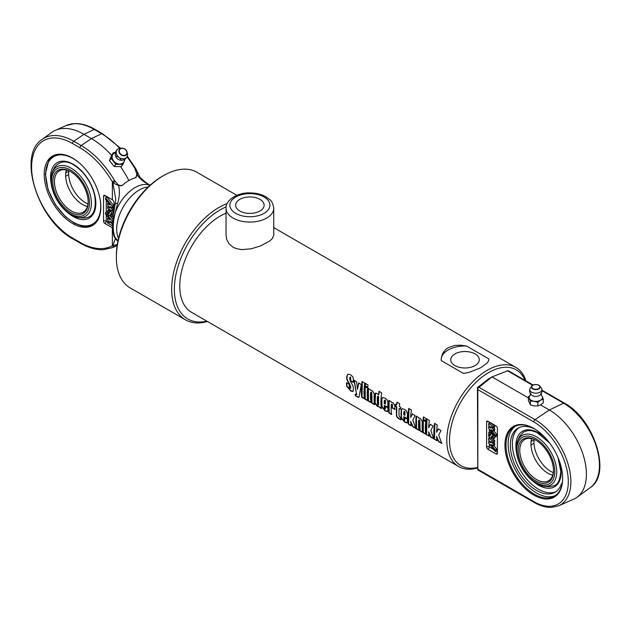 <?xml version="1.0" encoding="UTF-8"?>
<svg xmlns="http://www.w3.org/2000/svg" width="631" height="631" viewBox="0 0 631 631"><rect width="100%" height="100%" fill="white"/><g stroke="black" fill="none" stroke-linecap="round" stroke-linejoin="round"><path stroke-width="0.95" d="M239.804 210.999A14.261 8.235 180 0 1 235.631 205.178A14.261 8.235 180 0 1 249.892 196.943A14.261 8.235 180 0 1 264.144 205.178A14.261 8.235 180 0 1 255.342 212.781A14.261 8.235 180 0 1 239.804 210.999M273.736 235.237L272.34 238.597L269.579 241.113L260.39 245.995L251.146 248.803L241.957 249.616L236.302 248.63L233.028 247.194L229.266 244.079L226.734 239.559L226.048 235.197M454.935 365.57A14.261 8.235 180 0 1 450.763 359.749A14.261 8.235 180 0 1 465.015 351.514A14.261 8.235 180 0 1 479.276 359.749A14.261 8.235 180 0 1 470.474 367.352A14.261 8.235 180 0 1 454.935 365.57M437.173 440.477L434.231 439.129A57.224 33.041 -60 0 1 434.593 423.417L437.267 424.971A57.224 33.041 120 0 0 436.557 432.306L438.482 428.812M434.491 438.931L434.854 423.33M441.96 443.238L438.805 441.416L436.549 436.352A57.224 33.041 120 0 0 436.904 440.675L434.231 439.129M436.557 432.306L438.214 428.922L440.99 430.523L438.711 435.09L441.692 443.435L438.537 441.613L436.549 436.352M429.269 435.911L426.327 434.562A57.224 33.041 -60 0 1 426.69 418.858L429.372 420.404A57.224 33.041 120 0 0 428.654 427.739L430.579 424.245M426.595 434.365L426.95 418.763M434.057 438.679L430.902 436.857L428.646 431.785A57.224 33.041 120 0 0 429.001 436.108L426.327 434.562M428.654 427.739L430.31 424.363L433.087 425.964L430.807 430.531L433.789 438.876L430.642 437.054L428.646 431.785M426.035 420.838L423.354 419.292L423.685 416.878M426.099 418.519A57.224 33.041 120 0 0 425.767 420.948L423.093 419.402A57.224 33.041 -60 0 1 423.425 416.973L426.099 418.519M426.004 434.025L423.322 432.48L423.275 420.025M425.688 421.689A57.224 33.041 120 0 0 425.736 434.223L423.062 432.677A57.224 33.041 -60 0 1 423.007 420.143L425.688 421.689M419.181 430.09L416.499 428.536L416.444 416.089M422.786 432.172L420.104 430.626L419.836 420.751L419.418 419.891L418.637 420.325A57.224 33.041 120 0 0 418.913 430.287L416.231 428.733A57.224 33.041 -60 0 1 416.176 416.2L418.858 417.746A57.224 33.041 120 0 0 418.81 418.187L420.53 418.613L422.305 421.618A57.224 33.041 120 0 0 422.518 432.369L419.844 430.823A57.224 33.041 -60 0 1 419.568 420.885L419.15 420.017L418.637 420.325M411.317 425.546L408.367 424.198A57.224 33.041 -60 0 1 408.73 408.494L411.412 410.04A57.224 33.041 120 0 0 410.694 417.375L412.627 413.881M408.636 424L408.998 408.399M416.097 428.307L412.95 426.493L410.686 421.421A57.224 33.041 120 0 0 411.049 425.744L408.367 424.198M410.694 417.375L412.358 413.991L415.135 415.592L412.848 420.159L415.829 428.504L412.682 426.69L410.686 421.421M384.334 400.543L385.107 400.038L384.602 400.409L385.107 400.038L385.517 400.937A56.845 32.82 -60 0 0 385.399 403.872L385.131 404.021A57.224 33.041 -60 0 1 385.249 401.071L384.839 400.164L384.334 400.543A57.224 33.041 120 0 0 384.224 403.501L385.131 404.021M387.757 411.436L385.336 410.694L381.952 406.419L381.921 398.95L382.591 397.451M388.089 407.287L384.232 405.378A57.224 33.041 120 0 0 384.374 408.225L384.886 409.101L385.549 408.572L385.155 408.92L385.415 406.135M384.886 409.101L385.281 408.754A57.224 33.041 -60 0 1 385.147 406.301L387.828 407.855A57.224 33.041 120 0 0 387.962 410.324L387.473 411.633L385.068 410.891L381.684 406.601A57.224 33.041 -60 0 1 381.652 399.076L382.457 397.498L385.013 398.106L387.174 399.951L387.931 402.594A57.224 33.041 120 0 0 387.82 407.452L384.232 405.378M353.108 391.315L350.528 390.573L346.94 386.03L346.798 382.591M353.423 382.252L350.733 380.698L350.615 376.952L349.708 377.724L349.661 378.813L350.505 381.495C352.595 385.068 353.526 387.205 353.305 387.907A57.224 33.041 120 0 0 353.399 389.84L352.863 391.496L350.804 391.07L346.671 386.211A57.224 33.041 -60 0 1 346.529 382.749L349.219 384.303A57.224 33.041 120 0 0 349.361 387.789L349.96 388.609L350.457 388.42A57.224 33.041 -60 0 1 350.355 386.629L349.337 384.098C347.176 380.493 346.301 378.434 346.711 377.93A57.224 33.041 -60 0 1 346.884 376.092L347.886 374.23L350.189 374.538L352.808 376.707L353.407 379.554A57.224 33.041 120 0 0 353.155 382.386L350.465 380.832A57.224 33.041 -60 0 1 350.741 377.811L350.347 377.054L349.708 377.724M349.96 388.609L350.726 388.239L350.229 388.428L350.726 388.239L350.623 386.456L349.606 383.94C347.444 380.351 346.569 378.308 346.979 377.803L347.358 375.059L348.131 374.144M358.992 397.191L355.419 395.818A57.224 33.041 -60 0 1 355.158 394.304L356.602 394.438L353.991 380.296L356.673 381.842L357.446 389.295L358.936 382.883M356.625 394.722L354.259 380.185M355.687 395.605L355.427 394.099M357.446 389.295L358.668 382.993L361.279 384.508L359.102 396.907L358.321 397.364L355.419 395.818M356.815 394.722L356.87 394.241M364.679 398.618L361.997 397.073L362.36 381.471M364.773 383.112A57.224 33.041 120 0 0 364.41 398.816L361.729 397.27A57.224 33.041 -60 0 1 362.099 381.566L364.773 383.112M367.92 400.488L365.239 398.942L365.183 386.487M367.597 388.152A57.224 33.041 120 0 0 367.652 400.685L364.97 399.139A57.224 33.041 -60 0 1 364.915 386.606L367.597 388.152M367.952 387.3L365.27 385.754L365.601 383.34M368.015 384.981A57.224 33.041 120 0 0 367.684 387.41L365.002 385.864A57.224 33.041 -60 0 1 365.333 383.435L368.015 384.981M371.146 402.357L368.465 400.803L368.417 388.357M374.751 404.439L372.077 402.893L371.801 393.018L371.383 392.159L370.602 392.592A57.224 33.041 120 0 0 370.878 402.554L368.196 401.008A57.224 33.041 -60 0 1 368.149 388.467L370.823 390.013A57.224 33.041 120 0 0 370.783 390.455L372.503 390.881L374.27 393.886A57.224 33.041 120 0 0 374.483 404.637L371.809 403.091A57.224 33.041 -60 0 1 371.533 393.152L371.115 392.285L370.602 392.592M378.016 405.118L378.695 404.652A56.845 32.82 -60 0 1 378.663 396.907L378.245 396.071L377.464 396.528A57.224 33.041 120 0 0 377.504 404.297L378.016 405.118L378.426 404.834A57.224 33.041 -60 0 1 378.395 397.041L377.977 396.197L377.464 396.528M381.613 408.399L379.302 406.695L377.543 406.545L374.861 403.193A57.224 33.041 -60 0 1 374.838 394.17L375.216 393.318L376.139 393.137L378.837 394.785L379.294 391.244M379.302 406.695L377.803 406.34L375.13 403.004L375.54 393.16M378.568 394.903A57.224 33.041 -60 0 1 379.026 391.338L381.708 392.884A57.224 33.041 120 0 0 381.345 408.596L379.034 406.892M391.819 414.291L389.138 412.745L389.09 400.291M395.038 409.274L392.356 407.729L392.466 404.952L392.048 404.092L391.283 404.526A57.224 33.041 120 0 0 391.551 414.488L388.877 412.942A57.224 33.041 -60 0 1 388.822 400.409L391.504 401.955A57.224 33.041 120 0 0 391.457 402.397L393.168 402.815L394.935 405.82A57.224 33.041 120 0 0 394.769 409.424L392.088 407.878A57.224 33.041 -60 0 1 392.198 405.086L391.78 404.219L391.283 404.526M400.906 409.156L399.186 408.446A57.224 33.041 120 0 0 399.131 416.137L400.748 417.927A57.224 33.041 120 0 0 400.961 419.923L399.273 418.945C397.207 417.935 396.268 416.492 396.457 414.614A57.224 33.041 -60 0 1 396.513 406.9L395.314 406.214A57.224 33.041 -60 0 1 395.495 404.258L396.686 404.944A57.224 33.041 -60 0 1 397.033 402.239L399.715 403.785A57.224 33.041 120 0 0 399.368 406.49L400.811 407.326A57.224 33.041 120 0 0 400.638 409.282L399.186 408.446M396.686 404.944L397.293 402.144M401.229 419.725L399.541 418.747C397.475 417.738 396.536 416.302 396.725 414.433L396.781 406.774L395.582 406.088L395.763 404.14M403.879 411.822L404.652 411.317L404.148 411.696L404.652 411.317L405.055 412.217A56.845 32.82 -60 0 0 404.944 415.151L404.676 415.308A57.224 33.041 -60 0 1 404.786 412.351L404.384 411.444L403.879 411.822A57.224 33.041 120 0 0 403.761 414.78L404.676 415.308M407.303 422.715L404.881 421.973L401.497 417.706L401.458 410.229L402.136 408.738M407.634 418.574L403.769 416.665A57.224 33.041 120 0 0 403.919 419.512L404.432 420.388L405.094 419.852L404.7 420.199L404.96 417.422M404.432 420.388L404.826 420.033A57.224 33.041 -60 0 1 404.692 417.588L407.374 419.134A57.224 33.041 120 0 0 407.508 421.603L407.011 422.92L404.613 422.171L401.229 417.888A57.224 33.041 -60 0 1 401.19 410.363L402.286 408.699L404.55 409.385L406.719 411.238L407.468 413.873A57.224 33.041 120 0 0 407.358 418.732L403.769 416.665M226.048 213.199A57.224 33.041 120 0 0 220.219 216.078A57.224 33.041 120 0 0 182.832 266.503A57.224 33.041 120 0 0 191.603 312.353L458.658 466.538A57.224 33.041 120 0 0 477.73 467.894M448.16 347.681L454.58 345.465L460.504 345.189L466.49 346.009L488.812 358.897L488.82 360.033L487.526 362.73L480.79 367.747L469.535 372.219L463.548 373.489L441.219 360.601L441.211 358.447L442.512 353.636L445.47 349.653L448.16 347.681M525.946 380.919A57.224 33.041 120 0 0 515.882 367.423A57.224 33.041 120 0 0 487.274 370.263A57.224 33.041 120 0 0 449.887 420.688A57.224 33.041 120 0 0 458.658 466.538M441.172 359.646A23.844 13.764 180 0 1 466.49 346.009M488.812 358.897A23.844 13.764 180 0 1 488.859 359.599M477.706 467.437A55.315 31.936 -60 0 1 449.895 433.757A55.315 31.936 -60 0 1 488.623 372.598A55.315 31.936 -60 0 1 525.118 380.438M227.136 203.576A66.76 38.546 120 0 0 218.87 207.512A66.76 38.546 120 0 0 175.252 266.337A66.76 38.546 120 0 0 185.49 319.838A66.76 38.546 120 0 0 207.449 321.502M206.865 321.163A64.851 37.442 -60 0 1 174.858 281.197A64.851 37.442 -60 0 1 220.219 209.847A64.851 37.442 -60 0 1 226.143 206.865M185.49 319.838L130.191 287.91A66.76 38.546 -60 0 1 116.364 257.345A66.76 38.546 -60 0 1 163.563 175.584A66.76 38.546 -60 0 1 163.571 175.584A66.76 38.546 -60 0 1 196.951 172.279L236.862 195.326M163.571 175.584L162.222 176.364A64.851 37.442 120 0 0 162.214 176.364A64.851 37.442 120 0 0 116.364 255.792L116.364 257.345M528.384 396.852L528.384 400.551L530.379 404.85L534.102 405.907L537.825 406.001L540.546 404.913L543.275 402.854L543.275 399.155L540.546 400.243L537.825 402.302L534.102 401.237L530.379 401.15L528.384 396.852L530.087 395.448M541.264 394.848L542.274 396.52A6.673 3.857 180 0 1 540.546 400.243A6.673 3.857 180 0 1 534.102 401.237A6.673 3.857 180 0 1 529.377 398.516A6.673 3.857 180 0 1 529.803 395.858L530.781 393.318M540.87 393.318L541.855 395.858A6.673 3.857 180 0 1 542.274 396.52L543.275 399.155M537.825 406.001L537.825 402.302M530.379 404.85L530.379 401.15M540.136 392.127A6.089 3.518 180 0 1 533.124 392.797A6.089 3.518 180 0 1 529.788 389.177A6.089 3.518 180 0 1 530.198 388.294L531.759 386.117A4.401 2.54 -0 0 0 533.384 389.201A4.401 2.54 -0 0 0 538.937 388.885A4.401 2.54 -0 0 0 539.891 386.117A4.401 2.54 -0 0 0 535.829 384.547A4.401 2.54 -0 0 0 531.759 386.117C532.02 384.965 533.96 384.5 537.58 384.721L539.891 386.117L541.461 388.294A6.089 3.518 180 0 1 541.863 389.169A6.089 3.518 180 0 1 540.136 392.127M541.863 389.161A6.2 6.2 0 0 1 540.199 394.974A5.056 2.918 180 0 1 539.402 395.574A5.056 2.918 180 0 1 531.452 394.974A6.2 6.2 0 0 1 529.788 389.177M542.029 390.723L563.593 403.17L549.317 409.976L535.033 419.662L478.992 387.3L477.809 388.168L477.841 389.611L533.802 421.926A48.784 28.166 60 0 1 568.302 481.674A48.784 28.166 60 0 1 533.802 501.598A1.909 1.104 120 0 0 534.197 502.465C540.199 505.928 545.957 507.576 551.47 507.411L558.766 505.762L573.871 499.082A52.452 30.288 -120 0 0 577.113 497.204A52.452 30.288 -120 0 0 583.131 454.714A52.452 30.288 -120 0 0 549.317 409.976L540.546 404.913M528.384 397.885L492.022 376.896L507.553 370.815L532.659 385.312M519.037 427.621A37.008 21.367 -120 0 0 520.023 469.716A37.008 21.367 -120 0 0 555.99 491.62M562.221 483.314L561.432 483.772L561.937 484.758M535.191 429.269A37.008 21.367 -120 0 0 518.004 428.157A37.008 21.367 -120 0 0 518.004 470.884A37.008 21.367 -120 0 0 555.004 492.251A37.008 21.367 -120 0 0 561.432 483.772M478.992 387.3L492.022 376.896L488.623 378.86L477.446 387.568L477.809 469.906L534.197 502.465M515.385 426.201A40.053 23.126 -120 0 0 516.41 471.807A40.053 23.126 -120 0 0 555.39 495.485M534.078 428.591A40.053 23.126 -120 0 0 514.312 426.753A40.053 23.126 -120 0 0 514.312 473.013A40.053 23.126 -120 0 0 554.373 496.14A40.053 23.126 -120 0 0 562.671 478.109M562.671 478.424A40.818 23.568 60 0 1 533.802 495.09A40.818 23.568 60 0 1 504.942 445.092A40.818 23.568 60 0 1 533.802 428.433A40.818 23.568 60 0 1 562.671 478.424M491.005 429.648L495.39 435.216L495.39 436.857L488.646 428.291L488.646 426.785L490.973 428.133L488.646 425.176L488.646 423.614L493.363 426.343L493.363 427.842L491.036 426.493L493.363 429.459L493.363 431.012L491.005 429.648M493.828 430.744L496.739 434.443L495.39 435.216M496.739 434.443L496.739 436.076L495.39 436.857M489.522 426.28L488.646 426.785M493.363 426.343L494.712 425.562L489.995 422.833L488.646 423.614M494.712 425.562L494.712 427.061L493.363 427.842M493.836 427.566L494.712 428.678L493.363 429.459M494.712 428.678L494.712 430.232L493.363 431.012M488.646 432.779A2.863 1.648 60 0 1 489.995 432.961L489.995 434.514A0.954 0.552 -120 0 0 489.514 434.467A0.954 0.552 -120 0 0 489.372 435.232A0.954 0.552 -120 0 0 489.995 436.076L491.005 433.86A2.863 1.648 60 0 1 493.363 435.5L493.363 438.987A2.863 1.648 60 0 1 492.014 438.797L492.014 437.244A0.954 0.552 -120 0 0 492.495 437.291A0.954 0.552 -120 0 0 492.637 436.526A0.954 0.552 -120 0 0 492.014 435.682L491.005 437.906A2.863 1.648 60 0 1 488.646 436.258L488.646 432.779L489.995 431.998A2.863 1.648 60 0 1 491.344 432.18L489.995 432.961M490.957 433.962L489.995 434.514M491.344 432.18L491.344 433.663M492.417 433.071A2.863 1.648 60 0 0 492.354 433.079L491.005 433.86M494.026 435.122L493.363 435.5M494.712 435.997L494.712 438.206L493.363 438.987M492.693 436.857L492.014 437.244M492.014 437.322L491.005 437.906M492.637 436.51L492.401 437.023M493.363 444.248L493.363 445.809L491.005 444.445L495.39 450.013L495.39 451.646L488.646 443.08L488.646 441.582L490.973 442.93L488.646 439.965L488.646 438.411L493.363 441.14L493.363 442.639L491.036 441.29L493.363 444.248L494.712 443.475L494.712 445.029L493.363 445.809M493.828 445.541L496.739 449.233L495.39 450.013M496.739 449.233L496.739 450.873L495.39 451.646M489.522 441.077L488.646 441.582M493.363 441.14L494.712 440.359L489.995 437.63L488.646 438.411M494.712 440.359L494.712 441.858L493.363 442.639M493.836 442.363L494.712 443.475M486.596 446.961L486.596 422.044A1.909 1.104 60 0 1 486.99 421.169A1.909 1.104 60 0 1 487.944 421.263L496.037 425.941A1.909 1.104 60 0 1 497.386 428.275L497.386 453.192A1.909 1.104 60 0 1 496.991 454.068A1.909 1.104 60 0 1 496.037 453.973L487.944 449.296A1.909 1.104 60 0 1 486.596 446.961A1.909 1.104 180 0 1 489.293 446.961L489.293 443.908M533.116 385.06L508.144 370.642L507.553 370.815M533.802 501.598L477.841 469.283L477.809 469.906M477.446 387.568L477.809 388.168M477.841 469.283L477.841 389.611M536.508 483.551A28.6 16.516 -120 0 0 542.889 486.044A28.6 16.516 -120 0 0 550.8 451.938A28.6 16.516 -120 0 0 517.31 441.755A28.6 16.516 -120 0 0 536.508 483.551M542.873 486.044A33.861 33.861 0 0 0 549.562 486.659L549.554 486.659C555.351 485.302 558.956 486.493 560.841 471.641L558.064 457.712M549.443 442.773L536.76 432.353L531.602 430.681L528.092 430.523L523.919 431.801L520.118 435.666A33.861 33.861 0 0 0 517.31 441.755M530.971 442.923C531.207 440.619 532.217 440.036 533.992 441.179L533.992 443.246L530.971 444.989L530.971 442.923A23.844 13.764 -120 0 1 531.688 438.655M533.495 440.801L533.992 441.179A23.844 13.764 -120 0 1 534.149 439.428M533.992 443.246A23.844 13.764 -120 0 0 553.316 472.627M530.971 444.989A23.844 13.764 -120 0 0 531.081 446.472A23.844 13.764 -120 0 0 545.681 471.759A23.844 13.764 -120 0 0 552.756 475.143M553.49 470.316A23.844 13.764 60 0 1 548.56 480.775A23.844 13.764 60 0 1 524.716 467.003A23.844 13.764 60 0 1 524.716 439.476A23.844 13.764 60 0 1 536.24 440.43M553.497 470.789A24.988 14.426 -120 0 0 535.829 440.186A24.988 14.426 -120 0 0 518.161 450.392A24.988 14.426 -120 0 0 535.829 480.996A24.988 14.426 -120 0 0 553.497 470.789M535.829 482.494A26.825 15.491 60 0 1 519.4 440.154A26.825 15.491 60 0 1 552.259 459.123A26.825 15.491 60 0 1 535.829 482.494M115.623 156.109A5.718 4.535 -143.5 0 1 121.223 160.258M113.383 152.678L111.742 154.895L109.463 160.645L114.227 166.529L121.262 166.663L122.911 164.439L115.875 164.305L111.111 158.42L113.383 152.678L115.465 152.481M125.183 158.689L124.268 161.276A6.673 5.285 -143.5 0 1 119.606 164.084A6.673 5.285 -143.5 0 1 113.706 161.071A6.673 5.285 -143.5 0 1 112.468 155.258A6.673 5.285 -143.5 0 1 115.418 152.663M124.583 159.446A6.673 5.285 -143.5 0 1 124.268 161.276L122.911 164.439M109.463 160.645L111.111 158.42M114.227 166.529L115.875 164.305M116.483 150.793A6.089 4.827 -143.5 0 1 117.823 149.074A6.089 4.827 -143.5 0 1 120.395 148.23L121.941 148.167A4.401 3.486 36.5 0 0 119.117 150.02A4.401 3.486 36.5 0 0 122.856 155.707A4.401 3.486 36.5 0 0 126.981 151.897A4.401 3.486 36.5 0 0 121.941 148.167C124.441 148.301 126.121 149.547 126.981 151.897L127.375 153.396A6.089 4.827 -143.5 0 1 127.32 156.109A6.089 4.827 -143.5 0 1 120.174 158.129A6.089 4.827 -143.5 0 1 116.483 150.793M127.32 156.109A6.2 6.2 0 0 1 119.535 159.99A5.056 4.007 -143.5 0 1 116.372 157.647A6.2 6.2 0 0 1 117.823 149.074M80.342 243.18C88.332 247.778 95.967 249.963 103.239 249.718L112.728 247.573A67.399 38.917 -120 0 0 114.534 246.674A1.909 1.554 -119 0 1 112.365 245.735A65.506 37.821 60 0 1 79.948 242.304A1.909 1.104 -60 0 0 80.342 243.18L72.92 238.897A1.909 1.104 -60 0 1 72.526 238.021A57.871 33.411 60 0 1 31.605 167.144A57.871 33.411 60 0 1 72.526 143.513A1.909 1.104 120 0 1 73.756 141.257L83.994 134.316L94.224 129.442A1.909 1.104 -60 0 1 95.06 129.402C87.993 125.332 81.225 123.4 74.766 123.589L66.247 125.506A59.771 34.508 60 0 1 94.224 129.442L101.638 133.725L91.408 138.599L81.178 145.54L73.756 141.257A59.771 34.508 -120 0 0 42.08 139.459L51.639 132.478A61.041 35.241 60 0 1 55.418 130.301A61.041 35.241 60 0 1 83.994 134.316L91.408 138.599A68.669 39.643 60 0 1 111.561 155.289M121.957 185.64L118.47 185.096L114.534 180.529L112.365 181.799L112.87 182.816L118.557 185.601L121.838 185.743A36.109 20.847 120 0 1 128.842 180.569A36.109 20.847 -60 0 1 135.846 177.65L137.195 174.842L137.463 172.302L135.586 168.382L127.312 156.125M120.616 166.734A68.669 39.643 60 0 1 128.842 180.569M72.526 158.065A40.053 23.126 60 0 1 98.696 193.362A40.053 23.126 60 0 1 92.552 225.456A40.053 23.126 60 0 1 61.688 214.729A40.053 23.126 60 0 1 44.202 174.416A40.053 23.126 60 0 1 52.499 156.078A40.053 23.126 60 0 1 72.526 158.065M127.02 156.819A67.399 38.917 60 0 1 135.002 168.706L136.919 174.448L135.728 177.69M148.238 186.957A31.952 18.449 120 0 0 139.293 189.986A31.952 18.449 120 0 0 118.541 238.384M117.981 240.916L115.244 237.587C112.547 231.94 112.547 223.619 115.244 212.615L117.611 203.497C119.63 196.643 119.945 190.68 118.557 185.601A1.909 0.954 79.1 0 0 118.47 185.096M109.952 219.777L105.574 214.209L105.574 212.576L112.318 221.142L112.318 222.64L109.983 221.292L112.318 224.257L112.318 225.811L107.593 223.082L107.593 221.584L109.928 222.932L107.593 219.974L107.593 218.413L109.952 219.777M107.593 212.647L106.923 211.795L105.574 212.576M112.925 220.787L112.318 221.142M109.897 215.573L113.012 219.533M112.831 222.341L112.318 222.64M112.76 223.997L112.318 224.257M112.728 225.567L112.318 225.811M108.469 221.079L107.593 221.584M108.477 217.9L107.593 218.413M112.318 216.654A2.863 1.648 60 0 1 110.969 216.465L110.969 214.911A0.954 0.552 -120 0 0 111.442 214.958A0.954 0.552 -120 0 0 111.592 214.193A0.954 0.552 -120 0 0 110.969 213.349L109.952 215.573A2.863 1.648 60 0 1 107.593 213.925L107.593 210.439A2.863 1.648 60 0 1 108.942 210.628L108.942 212.182A0.954 0.552 -120 0 0 108.469 212.134A0.954 0.552 -120 0 0 108.319 212.899A0.954 0.552 -120 0 0 108.942 213.743L109.952 211.527A2.863 1.648 60 0 1 112.318 213.168L112.318 216.654L113.351 216.054M111.64 214.516L110.969 214.911M110.969 214.99L109.952 215.573M111.584 214.177L111.348 214.69M108.942 210.628L110.291 209.847A2.863 1.648 60 0 0 108.942 209.666L107.593 210.439M109.904 211.63L108.942 212.182M110.291 209.847L110.291 211.33M112.318 213.168L113.667 212.387A2.863 1.648 60 0 0 111.301 210.746L109.952 211.527M113.667 212.387L113.667 213.475M107.593 205.178L107.593 203.616L109.952 204.98L105.574 199.412L105.574 197.779L112.318 206.345L112.318 207.844L109.983 206.495L112.318 209.46L112.318 211.014L107.593 208.293L107.593 206.787L109.928 208.135L107.593 205.178M108.477 203.103L107.593 203.616M112.318 206.345L113.667 205.564L106.923 196.998L105.574 197.779M113.667 205.564L113.667 207.063L112.318 207.844M112.791 207.567L113.667 208.68L112.318 209.46M113.667 208.68L113.667 210.233L112.318 211.014M108.469 206.282L107.593 206.787M114.534 246.674L115.142 246.327A1.909 1.609 -121.3 0 1 112.87 245.341L112.365 245.735L112.365 227.783L112.768 228.02A11.445 6.61 -0 0 0 112.365 227.783L104.896 223.477A1.909 1.104 60 0 1 103.547 221.142L103.547 196.217A1.909 1.104 60 0 1 103.941 195.35A1.909 1.104 60 0 1 104.896 195.444L112.365 199.751A11.445 6.61 180 0 1 112.965 200.13L114.093 202.59L114.093 210.431M115.142 181.618L112.87 182.816L115.718 199.159L115.26 203.6A3.818 0.592 -169.3 0 0 115.26 203.608C113.209 214.95 112.397 223.382 112.807 228.903C113.927 237.84 113.817 236.136 116.356 239.875A3.818 3.691 -45.9 0 0 117.611 240.663M117.295 244.615L112.87 245.341L115.355 238.692M115.142 246.327L117.224 245.041M135.002 168.706L135.586 168.382M135.649 169.778L136.193 169.384M136.919 174.448A1.909 1.152 39.3 0 1 137.195 174.842C140.011 179.094 144.176 182.477 149.689 184.978L149.484 184.804A3.818 2.122 -55.7 0 1 149.689 184.978M117.611 203.497A3.818 0.592 -169.3 0 0 115.26 203.6M71.177 168.193A28.6 16.516 -120 0 0 51.987 173.099A28.6 16.516 -120 0 0 56.877 199.806A28.6 16.516 -120 0 0 77.558 217.387A28.6 16.516 -120 0 0 91.14 199.341A28.6 16.516 -120 0 0 71.177 168.193M77.566 217.395A33.861 33.861 0 0 0 84.238 218.003A30.982 17.889 60 0 1 84.223 218.01C93.009 217.608 96.527 210.297 94.784 196.091C92.891 187.375 88.853 179.48 82.661 172.421C71.208 160.503 61.917 158.704 54.787 167.018A30.982 17.889 60 0 1 54.794 167.01A33.861 33.861 0 0 0 51.987 173.099M68.661 174.59L65.648 176.333L65.648 174.266C65.884 171.963 66.886 171.38 68.661 172.523L68.661 174.59A23.844 13.764 -120 0 0 87.985 203.971M68.164 172.153L68.661 172.523A23.844 13.764 -120 0 1 68.826 170.78M66.365 169.999A23.844 13.764 -120 0 0 65.648 174.266M88.166 201.66A23.844 13.764 60 0 1 83.237 212.119A23.844 13.764 60 0 1 64.859 205.73A23.844 13.764 60 0 1 54.455 181.736A23.844 13.764 60 0 1 59.393 170.82A23.844 13.764 60 0 1 70.909 171.774M65.648 176.333A23.844 13.764 -120 0 0 65.758 177.816A23.844 13.764 -120 0 0 80.358 203.103A23.844 13.764 -120 0 0 87.433 206.487M52.83 181.736A24.988 14.426 -120 0 0 70.506 212.339A24.988 14.426 -120 0 0 88.174 202.141A24.988 14.426 -120 0 0 70.506 171.537A24.988 14.426 -120 0 0 52.83 181.736M70.506 170.031A26.825 15.491 60 0 1 86.928 212.379A26.825 15.491 60 0 1 54.077 193.401A26.825 15.491 60 0 1 70.506 170.031M235.726 213.349A20.026 11.563 180 0 1 244.702 194.009A20.026 11.563 180 0 1 269.232 208.167A20.026 11.563 180 0 1 235.726 213.349M233.028 218.026A23.844 13.764 0 0 0 259.01 221.008A23.844 13.764 0 0 0 273.736 208.285C273.144 203.987 271.811 201.092 269.737 199.617L265.769 196.698C261.242 194.222 255.989 192.96 250.01 192.912C236.972 192.297 225.133 200.824 226.048 208.285A23.844 13.764 0 0 0 233.028 218.026M538.7 388.586A4.062 2.35 180 0 1 531.901 387.529A4.062 2.35 180 0 1 536.878 384.658A4.062 2.35 180 0 1 538.7 388.586M489.293 441.211L489.293 440.793M489.293 438.032L489.293 437.086M489.293 432.401L489.293 429.112M489.293 426.414L489.293 425.996M489.293 423.243L489.293 422.044A1.909 1.104 -0 0 0 486.596 422.044M496.037 453.973A1.909 1.104 120 0 0 497.386 451.638L496.4 451.062M493.702 449.509L489.293 446.961A1.909 1.104 -60 0 1 487.944 449.296M489.293 422.044L496.045 425.941M590.458 487.463C611.967 473.881 593.834 418.582 564.429 403.138A1.909 1.104 120 0 0 563.593 403.17A50.685 29.263 60 0 1 596.271 446.409A50.685 29.263 60 0 1 590.458 487.463L577.113 497.204M533.802 421.926A1.909 1.104 -60 0 1 535.033 419.662A50.685 29.263 -120 0 1 568.555 465.757A50.685 29.263 -120 0 1 558.766 505.762M532.682 480.925A32.031 18.496 -120 0 0 561.172 472.106A32.031 18.496 -120 0 0 559.713 462.026M546.533 439.192A32.031 18.496 -120 0 0 523.336 430.863A32.031 18.496 -120 0 0 516.647 453.153M119.488 150.068A4.062 3.218 -143.5 0 1 125.908 150.194A4.062 3.218 -143.5 0 1 123.834 155.439A4.062 3.218 -143.5 0 1 119.488 150.068M114.534 180.529A67.399 38.917 -120 0 0 81.178 145.54A1.909 1.104 120 0 0 79.948 147.796A65.506 37.821 60 0 1 112.365 181.799L112.365 199.751M120.529 148.222L102.474 133.685A1.909 1.104 -60 0 0 101.638 133.725A67.399 38.917 60 0 1 119.74 148.293M149.918 185.404A31.952 18.449 120 0 0 135.081 187.557A31.952 18.449 120 0 0 115.244 212.615M115.244 237.579A31.952 18.449 120 0 0 118.044 240.616M106.245 197.385L106.245 196.217L112.381 199.759M103.547 221.142A1.909 1.104 180 0 1 106.245 221.142L106.245 215.068M106.245 212.182L106.245 200.272M106.245 196.217A1.909 1.104 -0 0 0 103.547 196.217M107.593 221.915L106.245 221.142A1.909 1.104 -60 0 1 104.896 223.477M72.526 143.513L79.948 147.796M79.948 242.304L72.526 238.021M67.351 212.268A32.031 18.496 -120 0 0 95.51 207.788A32.031 18.496 -120 0 0 75.168 165.464A32.031 18.496 -120 0 0 50.551 177.303A32.031 18.496 -120 0 0 51.316 184.497M100.061 198.994A38.909 22.464 60 0 1 76.201 223.697A38.909 22.464 60 0 1 45.684 174.495A38.909 22.464 60 0 1 79.167 162.814M226.048 208.285L226.048 235.284M273.736 208.285L273.736 235.284M273.736 227.617L515.882 367.423M162.214 176.364L163.563 175.584M564.429 403.138L542.013 390.195M72.92 238.897C38.207 220.708 16.84 155.289 42.08 139.459M112.728 247.573L117.137 245.625M102.474 133.685L95.06 129.402M66.247 125.506L55.418 130.301M137.463 172.302L140.208 177.626C145.13 182.036 148.222 184.426 149.484 184.804M53.241 155.683L48.839 160.219L45.353 174.03L48.066 189.552L55.189 204.389L65.482 216.764L74.576 223.311L81.667 226.024L87.11 226.561L93.27 225.015"/></g></svg>
